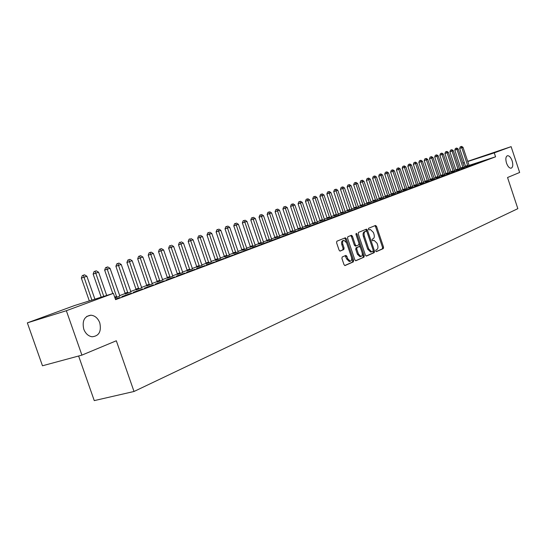 <?xml version="1.0" encoding="UTF-8"?>
<svg xmlns="http://www.w3.org/2000/svg" width="547" height="547" viewBox="0 0 547 547"><rect width="100%" height="100%" fill="white"/><g stroke="black" fill="none" stroke-linecap="round" stroke-linejoin="round"><path stroke-width="0.82" d="M375.721 251.025L376.37 251.661L383.303 248.598L383.55 247.162L376.548 226.355L375.509 225.46L368.582 228.284L368.398 229.296L369.068 229.938L370.34 229.466L373.382 232.42L373.97 234.164C374.606 236.468 374.333 238.007 373.143 238.765L372.247 239.148L372.063 240.16L372.719 240.803L374.045 240.304L377.033 243.23L377.615 244.974C378.25 247.285 377.977 248.83 376.801 249.61L375.905 250.006L375.721 251.025M99.786 322.86C97.92 318.163 94.946 315.605 90.87 315.188C84.354 316.248 81.988 320.904 83.759 329.157C85.496 333.567 88.265 336.104 92.06 336.774C99 336.097 101.571 331.461 99.786 322.86M512.136 160.845C510.823 157.358 509.264 155.642 507.472 155.71C505.715 156.579 505.394 159.027 506.495 163.061C507.801 166.534 509.346 168.244 511.13 168.202C512.908 167.341 513.243 164.893 512.136 160.845M342.21 256.967L341.916 258.492L343.995 264.632L344.966 265.575L353.362 261.876L353.649 260.372L346.326 238.724L345.335 237.781L336.877 241.213L336.576 242.718L339.092 250.15L340.09 251.1L343.789 249.555L344.09 248.051L342.846 244.393C342.265 242.13 342.634 240.762 343.94 240.297L346.607 242.834L351.427 257.097C352.015 259.415 351.632 260.796 350.278 261.234L347.701 258.724L346.894 256.338L345.916 255.394L342.21 256.967M113.386 293.363L66.344 310.717L27.35 322.86L74.597 305.527L113.386 293.363L115.581 299.66L495.568 156.804L494.269 152.866L467.726 161.536M467.658 161.344L511.124 146.651L519.65 172.469L507.541 177.522L517.845 208.66L134.015 391.481L116.32 340.767L81.913 355.119L66.344 310.717M511.124 146.651L494.269 152.866M365.417 255.175L366.483 256.058L374.285 252.598L374.545 251.141L367.447 230.082L366.483 229.152L358.497 232.4L358.217 233.856L365.417 255.175M363.967 257.172L355.81 260.769L354.853 259.839L347.55 238.225L347.837 236.742L351.434 235.292L352.425 236.229L355.365 244.947L356.453 245.849L358.736 244.878L359.01 243.408L355.96 234.376L356.227 233.33L356.911 233.986L364.24 255.688L363.967 257.172L355.577 260.734M78.618 356.015L94.262 400.616L134.015 391.481M131.383 293.199L121.858 296.597L131.383 293.199M153.584 284.864L144.381 288.146L153.584 284.864M125.366 293.93L130.89 291.907M174.814 276.898L165.905 280.071L174.814 276.898M146.917 285.869L152.312 283.907M195.129 269.268L186.506 272.338L195.129 269.268M167.56 278.156L172.818 276.242M214.581 261.965L206.226 264.939L214.581 261.965M187.341 270.758L192.476 268.892M233.234 254.964L225.138 257.842L233.234 254.964M206.315 263.661L211.327 261.849M251.135 248.242L243.271 251.039L251.135 248.242M224.53 256.851L229.425 255.08M268.324 241.788L260.693 244.502L268.324 241.788M242.034 250.307L246.82 248.577M284.843 235.586L277.425 238.225L284.843 235.586M258.861 244.017L263.545 242.328M300.734 229.624L293.52 232.181L300.734 229.624M275.052 237.959L279.64 236.311M316.029 223.88L309.014 226.369L316.029 223.88M290.648 232.133L295.141 230.519M330.764 218.349L323.933 220.769L330.764 218.349M305.677 226.513L310.074 224.933M344.966 213.015L338.313 215.374L344.966 213.015M320.173 221.091L324.48 219.545M358.661 207.874L352.179 210.171L358.661 207.874M334.155 215.867L338.381 214.349M371.885 202.91L365.56 205.152L371.885 202.91M347.66 210.814L351.803 209.337M384.657 198.117L378.483 200.298L384.657 198.117M360.705 205.939L364.767 204.489M396.992 193.481L390.968 195.614L396.992 193.481M373.321 201.221L377.307 199.799M408.924 189.002L403.043 191.081L408.924 189.002M385.519 196.66L389.43 195.265M420.465 184.667L414.722 186.705L420.465 184.667M397.32 192.25L401.163 190.882M431.645 180.476L426.024 182.459L431.645 180.476M408.753 187.977L412.527 186.63M442.461 176.414L436.971 178.356L442.461 176.414M419.829 183.833L423.535 182.513M452.95 172.476L447.576 174.377L452.95 172.476M430.557 179.819L434.202 178.527M463.111 168.661L457.853 170.514L463.111 168.661M440.971 175.929L444.547 174.657M472.97 164.962L467.822 166.773L472.97 164.962M451.063 172.155L454.584 170.903M482.536 161.365L477.49 163.15L482.536 161.365M460.868 168.49L464.328 167.259M495.568 156.804L469.046 165.392M465.634 166.5L464.177 166.972M460.827 168.196L459.33 168.756M455.959 170.014L454.42 170.589M451.022 171.854L449.443 172.449M446.01 173.727L444.383 174.336M440.923 175.628L439.248 176.25M435.761 177.556L434.031 178.199M430.516 179.512L428.739 180.175M425.19 181.501L423.357 182.185M419.781 183.518L417.894 184.223M414.291 185.57L412.349 186.295M408.712 187.655L406.708 188.4M403.043 189.775L400.985 190.541M397.279 191.922L395.16 192.715M391.426 194.11L389.245 194.923M385.478 196.332L383.228 197.173M379.427 198.588L377.115 199.457M373.28 200.886L370.9 201.775M367.023 203.224L364.576 204.134M360.664 205.597L358.148 206.54M354.196 208.01L351.605 208.981M347.618 210.465L344.952 211.463M340.931 212.968L338.183 213.993M334.121 215.511L331.291 216.564M327.188 218.096L324.275 219.183M320.132 220.735L317.137 221.85M312.952 223.415L309.869 224.564M305.643 226.143L302.464 227.326M298.197 228.926L294.929 230.143M290.614 231.757L287.25 233.015M282.888 234.642L279.421 235.935M275.018 237.583L271.449 238.909M266.998 240.577L263.326 241.945M258.82 243.627L255.039 245.042M250.492 246.738L246.594 248.194M241.993 249.911L237.979 251.408M233.33 253.145L229.193 254.69M224.489 256.447L220.236 258.034M215.477 259.811L211.087 261.452M206.281 263.251L201.754 264.939M196.886 266.751L192.229 268.495M187.306 270.334L182.507 272.126M177.522 273.985L172.572 275.838M167.526 277.719L162.425 279.626M157.317 281.534L152.059 283.496M146.89 285.425L141.461 287.448M136.23 289.404L130.63 291.496M125.331 293.472L119.561 295.633M465.661 166.698L469.094 165.481M487.213 159.615L482.222 161.372L487.213 159.615M456 170.308L459.494 169.071M477.791 163.15L472.69 164.948L477.791 163.15M446.058 174.028L449.607 172.77M468.075 166.794L462.871 168.633L468.075 166.794M435.802 177.857L439.412 176.578M458.071 170.555L452.752 172.428L458.071 170.555M425.238 181.809L428.91 180.503M447.747 174.431L442.311 176.346L447.747 174.431M414.332 185.884L418.072 184.558M437.094 178.425L431.542 180.394L437.094 178.425M403.084 190.096L406.886 188.736M426.099 182.554L420.417 184.565L426.099 182.554M391.467 194.438L395.344 193.057M414.742 186.821L408.93 188.872L414.742 186.821M379.468 198.923L383.413 197.515M403.009 191.224L397.06 193.33L403.009 191.224M367.064 203.559L371.092 202.123M390.879 195.778L384.78 197.939L390.879 195.778M354.237 208.352L358.34 206.889M378.326 200.489L372.076 202.705L378.326 200.489M340.966 213.316L345.15 211.819M365.334 205.371L358.928 207.641L365.334 205.371M327.229 218.458L331.489 216.927M351.878 210.424L345.307 212.749L351.878 210.424M312.993 223.778L317.342 222.219M337.93 215.655L331.188 218.048L337.93 215.655M298.231 229.296L302.676 227.702M323.462 221.091L316.542 223.545L323.462 221.091M282.929 235.019L287.462 233.384M308.453 226.725L301.342 229.248L308.453 226.725M267.032 240.96L271.668 239.292M292.864 232.578L285.555 235.176L292.864 232.578M250.526 247.135L255.264 245.425M276.666 238.656L269.138 241.33L276.666 238.656M233.364 253.548L238.212 251.798M259.811 244.981L252.071 247.736L259.811 244.981M215.511 260.222L220.468 258.43M242.273 251.565L234.301 254.403L242.273 251.565M196.927 267.175L201.993 265.336M224.003 258.43L215.785 261.357L224.003 258.43M177.556 274.416L182.746 272.529M204.961 265.575L196.476 268.598L204.961 265.575M157.351 281.972L162.671 280.03M185.077 273.042L176.319 276.16L185.077 273.042M136.258 289.855L141.721 287.866M164.319 280.837L155.266 284.064L164.319 280.837M114.993 297.971L119.82 296.043M142.61 288.987L133.249 292.324L142.61 288.987M115.424 299.195L119.889 297.513L115.369 299.038M81.913 355.119L42.475 365.779L27.35 322.86M464.382 162.63L462.892 163.115L464.355 162.562M372.999 240.605L373.697 240.4M369.287 229.781L370.039 229.555M376.158 251.613L382.319 248.885L382.565 247.449L375.563 226.656L374.811 225.747M366.825 231.477L365.69 229.466M366.128 256.058L373.293 252.885L373.266 250.56M373.013 251.278L373.198 250.259L366.955 231.75L366.285 231.101L365.252 231.518C364.035 232.27 363.748 233.822 364.391 236.16L368.678 248.864L371.659 251.805L373.013 251.278M365.28 231.402L366.216 231.121M371.126 251.962L370.668 252.092L367.687 249.152L363.399 236.454C362.764 234.116 363.051 232.571 364.261 231.812L365.225 231.422M355.482 246.129L354.367 245.241L351.427 236.53L350.634 235.607M359.071 243.613L360.295 247.244M362.148 252.735L363.242 255.975L364.24 255.688M358.422 253.979L360.958 256.461C362.264 256.03 362.627 254.676 362.046 252.399L360.377 247.442L359.413 246.512L357.02 247.517L356.74 249.001L358.422 253.979L357.423 254.266L359.96 256.748L360.364 256.632M358.394 246.806L359.297 246.547M357.423 254.266L355.741 249.295L356.022 247.812L358.299 246.841M362.969 257.459L363.242 255.975M349.711 261.398L349.273 261.521L346.695 259.011L345.123 255.709M343.571 240.406L342.935 240.598C341.629 241.063 341.266 242.43 341.848 244.687L342.846 244.393M339.878 251.08L342.784 249.856L343.085 248.345L341.848 244.687M344.733 265.541L352.357 262.163L352.644 260.652L345.328 239.025L344.528 238.095M469.114 165.515L463.001 147.314L459.665 148.442L465.668 166.732M461.1 146.548L460.246 146.835L461.1 146.548L461.805 147.724L467.808 166.001M461.579 146.384L463.001 147.314M459.665 148.442L460.246 146.835M464.348 167.293L458.188 148.962L454.824 150.104L460.875 168.524M456.266 148.196L455.405 148.483L456.266 148.196L456.971 149.379L463.022 167.792M456.752 148.025L458.188 148.962M454.824 150.104L455.405 148.483M459.514 169.105L453.299 150.637L449.914 151.786L456.007 170.343M451.364 149.864L450.502 150.158L451.364 149.864L452.068 151.061L458.167 169.604M451.856 149.693L453.299 150.637M449.914 151.786L450.502 150.158M454.605 170.938L448.342 152.339L444.923 153.495L451.07 172.196M446.386 151.56L445.518 151.854L446.386 151.56L447.09 152.763L453.237 171.45M446.885 151.389L448.342 152.339M444.923 153.495L445.518 151.854M449.627 172.804L443.309 154.063L439.863 155.232L446.058 174.069M441.333 153.283L440.465 153.577L441.333 153.283L442.038 154.5L448.239 173.324M441.839 153.105L443.309 154.063M439.863 155.232L440.465 153.577M444.567 174.691L438.202 155.813L434.728 156.989L440.971 175.97M436.205 155.027L435.33 155.321L436.205 155.027L436.909 156.257L443.159 175.218M436.718 154.849L438.202 155.813M434.728 156.989L435.33 155.321M439.439 176.613L433.012 157.591L429.511 158.78L435.809 177.898M430.995 156.798L430.12 157.098L430.995 156.798L431.706 158.042L438.003 177.146M431.521 156.62L433.012 157.591M429.511 158.78L430.12 157.098M434.222 178.561L427.747 159.396L424.219 160.592L430.564 179.86M425.71 158.603L424.828 158.897L425.71 158.603L426.421 159.854L432.773 179.108M426.243 158.418L427.747 159.396M424.219 160.592L424.828 158.897M428.93 180.544L422.4 161.228L418.838 162.438L425.238 181.857M420.342 160.428L419.46 160.729L420.342 160.428L421.053 161.693L427.453 181.098M420.882 160.244L422.4 161.228M418.838 162.438L419.46 160.729M423.556 182.554L416.971 163.088L413.375 164.305L419.829 183.874M414.893 162.288L414.004 162.589L414.893 162.288L415.597 163.56L422.058 183.115M415.44 162.103L416.971 163.088M413.375 164.305L414.004 162.589M418.093 184.599L411.453 164.982L407.83 166.206L414.339 185.932M409.354 164.175L408.459 164.476L409.354 164.175L410.059 165.461L416.575 185.166M409.908 163.984L411.453 164.982M407.83 166.206L408.459 164.476M412.547 186.671L405.847 166.903L402.195 168.141L408.759 188.018M403.727 166.09L402.831 166.391L403.727 166.09L404.431 167.389L411.002 187.252M404.288 165.898L405.847 166.903M402.195 168.141L402.831 166.391M406.913 188.777L400.151 168.852L396.466 170.103L403.091 190.137M398.011 168.038L397.108 168.339L398.011 168.038L398.715 169.344L405.341 189.365M398.585 167.84L400.151 168.852M396.466 170.103L397.108 168.339M401.19 190.924L394.366 170.835L390.647 172.1L397.327 192.298M392.199 170.014L391.296 170.322L392.199 170.014L392.91 171.341L399.59 191.518M392.787 169.816L394.366 170.835M390.647 172.1L391.296 170.322M395.372 193.098L388.486 172.852L384.732 174.124L391.474 194.486M386.298 172.025L385.389 172.332L386.298 172.025L387.002 173.365L393.744 193.706M386.893 171.826L388.486 172.852M384.732 174.124L385.389 172.332M389.457 195.306L382.51 174.903L378.722 176.182L385.526 196.708M380.295 174.069L379.386 174.377L380.295 174.069L381.006 175.416L387.802 195.929M380.897 173.864L382.51 174.903M378.722 176.182L379.386 174.377M383.44 197.556L376.439 176.982L372.616 178.281L379.474 198.971M374.196 176.148L373.28 176.455L374.196 176.148L374.9 177.508L381.765 198.185M374.811 175.943L376.439 176.982M372.616 178.281L373.28 176.455M377.327 199.846L370.264 179.101L366.408 180.407L373.327 201.275M367.994 178.26L367.078 178.568L367.994 178.26L368.699 179.635L375.625 200.482M368.616 178.048L370.264 179.101M366.408 180.407L367.078 178.568M371.119 202.171L363.981 181.255L360.09 182.575L367.071 203.614M361.69 180.407L360.767 180.722L361.69 180.407L362.394 181.795L369.382 202.821M362.326 180.195L363.981 181.255M360.09 182.575L360.767 180.722M364.794 204.53L357.594 183.443L353.67 184.777L360.712 205.993M355.276 182.595L354.353 182.903L355.276 182.595L355.981 183.997L363.03 205.193M355.926 182.377L357.594 183.443M353.67 184.777L354.353 182.903M358.367 206.937L351.099 185.665L347.133 187.012L354.244 208.407M348.754 184.818L347.824 185.125L348.754 184.818L349.458 186.233L356.576 207.607M349.41 184.592L351.099 185.665M347.133 187.012L347.824 185.125M351.83 209.385L344.494 187.936L340.487 189.289L347.666 210.868M342.121 187.074L341.184 187.389L342.121 187.074L342.825 188.503L350.005 210.069M342.791 186.848L344.494 187.936M340.487 189.289L341.184 187.389M345.178 211.874L337.772 190.24L333.732 191.607L340.972 213.378M335.373 189.371L334.436 189.693L335.373 189.371L336.07 190.821L343.325 212.564M336.049 189.139L337.772 190.24M333.732 191.607L334.436 189.693M338.415 214.403L330.935 192.585L326.853 193.966L334.162 215.921M328.501 191.717L327.564 192.031L328.501 191.717L329.205 193.173L336.521 215.108M329.191 191.477L330.935 192.585M326.853 193.966L327.564 192.031M331.523 216.981L323.974 194.971L319.851 196.366L327.236 218.513M321.513 194.096L320.569 194.411L321.513 194.096L322.21 195.573L329.602 217.699M322.217 193.857L323.974 194.971M319.851 196.366L320.569 194.411M324.515 219.6L316.884 197.399L312.727 198.807L320.18 221.152M314.395 196.517L313.452 196.838L314.395 196.517L315.093 198.007L322.552 220.332M315.113 196.27L316.884 197.399M312.727 198.807L313.452 196.838M317.376 222.267L309.677 199.867L305.472 201.296L313 223.839M307.154 198.985L306.204 199.306L307.154 198.985L307.852 200.496L315.387 223.019M307.886 198.739L309.677 199.867M305.472 201.296L306.204 199.306M310.115 224.988L302.334 202.383L298.081 203.826L305.684 226.574M299.777 201.494L298.826 201.822L299.777 201.494L300.474 203.026L308.084 225.747M300.522 201.241L302.334 202.383M298.081 203.826L298.826 201.822M302.71 227.757L294.854 204.947L290.56 206.404L298.238 229.364M292.269 204.058L291.312 204.38L292.269 204.058L292.96 205.597L300.645 228.53M293.028 203.799L294.854 204.947M290.56 206.404L291.312 204.38M295.175 230.574L287.237 207.559L282.902 209.029L290.655 232.202M284.618 206.663L283.654 206.985L284.618 206.663L285.308 208.222L293.069 231.36M285.39 206.397L287.237 207.559M282.902 209.029L283.654 206.985M287.503 233.446L279.476 210.219L275.1 211.703L282.929 235.087M276.83 209.316L275.859 209.638L276.83 209.316L277.514 210.889L285.356 234.246M277.616 209.05L279.476 210.219M275.1 211.703L275.859 209.638M279.681 236.372L271.572 212.927L267.148 214.431L275.059 238.034M268.885 212.017L267.921 212.345L268.885 212.017L269.575 213.617L277.493 237.186M269.692 211.744L271.572 212.927M267.148 214.431L267.921 212.345M271.709 239.354L263.517 215.689L259.046 217.207L267.039 241.036M260.796 214.773L259.825 215.101L260.796 214.773L261.48 216.386L269.48 240.188M261.61 214.499L263.517 215.689M259.046 217.207L259.825 215.101M263.586 242.389L255.305 218.506L250.786 220.038L258.868 244.092M252.55 217.583L251.572 217.911L252.55 217.583L253.227 219.217L261.316 243.237M253.384 217.303L255.305 218.506M250.786 220.038L251.572 217.911M255.305 245.487L246.936 221.371L242.369 222.923L250.533 247.21M244.147 220.448L243.162 220.776L244.147 220.448L244.817 222.103L252.994 246.355M244.994 220.161L246.936 221.371M242.369 222.923L243.162 220.776M246.868 248.646L238.403 224.297L233.781 225.863L242.034 250.389M235.572 223.367L234.588 223.696L235.572 223.367L236.242 225.036L244.502 249.528M236.434 223.073L238.403 224.297M233.781 225.863L234.588 223.696M238.253 251.866L229.699 227.285L225.029 228.865L233.371 253.63M226.834 226.342L225.843 226.677L226.834 226.342L227.497 228.037L235.846 252.769M227.716 226.048L229.699 227.285M225.029 228.865L225.843 226.677M229.473 255.148L220.824 230.321L216.099 231.928L224.537 256.94M217.918 229.384L216.927 229.713L217.918 229.384L218.574 231.094L227.019 256.071M218.814 229.077L220.824 230.321M216.099 231.928L216.927 229.713M220.516 258.499L211.771 233.425L206.992 235.046L215.518 260.31M208.817 232.482L207.826 232.817L208.817 232.482L218.014 259.435M209.733 232.167L211.771 233.425M206.992 235.046L207.826 232.817M211.374 261.917L202.527 236.598L197.699 238.232L206.322 263.75M199.539 235.641L198.54 235.976L199.539 235.641L208.817 262.875M200.475 235.326L202.527 236.598M197.699 238.232L198.54 235.976M202.048 265.411L193.098 239.825L188.209 241.487L196.927 267.264M190.062 238.868L189.064 239.203L190.062 238.868L199.436 266.382M191.019 238.547L193.098 239.825M188.209 241.487L189.064 239.203M192.523 268.974L183.471 243.128L178.527 244.803L187.347 270.854M180.394 242.164L179.389 242.499L180.394 242.164L189.864 269.965M181.365 241.829L183.471 243.128M178.527 244.803L179.389 242.499M182.807 272.604L173.645 246.499L168.64 248.194L177.556 274.512M170.514 245.528L169.508 245.863L170.514 245.528L180.079 273.623M171.512 245.186L173.645 246.499M168.64 248.194L169.508 245.863M172.873 276.324L163.601 249.938L158.541 251.654L167.567 278.252M160.442 248.953L159.423 249.302L161.447 248.618L160.442 248.953L170.096 277.363M161.447 248.618L163.601 249.938M158.541 251.654L159.423 249.302M162.732 280.112L153.351 253.452L148.223 255.189L157.358 282.074M150.131 252.468L151.17 252.119L149.119 252.81L150.131 252.468L159.895 281.179M151.17 252.119L153.351 253.452M148.223 255.189L149.119 252.81M152.374 283.989L142.876 257.042L137.687 258.806L146.924 285.978M139.601 256.058L140.668 255.695L138.589 256.399L139.601 256.058L149.468 285.076M140.668 255.695L142.876 257.042M137.687 258.806L138.589 256.399M141.782 287.954L132.169 260.714L126.911 262.498L136.265 289.965M128.846 259.722L129.933 259.353L127.834 260.064L128.846 259.722L138.815 289.062M129.933 259.353L132.169 260.714M126.911 262.498L127.834 260.064M130.959 292.002L121.222 264.468L115.902 266.266L125.372 294.04M117.851 263.469L118.959 263.086L116.832 263.811L117.851 263.469L127.923 293.137M118.959 263.086L121.222 264.468M115.902 266.266L116.832 263.811M119.889 296.139L110.029 268.303L104.648 270.129L112.805 293.541M106.603 267.298L107.738 266.909L105.585 267.64L106.603 267.298L116.791 297.301M107.738 266.909L110.029 268.303M104.648 270.129L105.585 267.64M106.692 295.462L98.59 272.221L93.134 274.074L101.195 297.185M95.103 271.216L96.265 270.82L94.084 271.558L95.103 271.216L103.766 296.378M96.265 270.82L98.59 272.221M93.134 274.074L94.084 271.558M94.891 299.161L86.877 276.235L81.353 278.108L89.318 300.912M83.342 275.223L84.532 274.813L82.317 275.565L83.342 275.223L91.896 300.105M84.532 274.813L86.877 276.235M81.353 278.108L82.317 275.565M375.563 226.656L376.548 226.355M382.565 247.449L383.55 247.162M382.319 248.885L383.303 248.598M366.456 230.383L367.447 230.082M373.553 251.422L374.545 251.141M373.293 252.885L374.285 252.598M364.261 231.812L365.252 231.518M363.399 236.454L364.391 236.16M367.687 249.152L368.678 248.864M351.427 236.53L352.425 236.229M354.367 245.241L355.365 244.947M355.454 246.143L356.357 245.876M355.933 234.287L356.911 233.986M356.022 247.812L357.02 247.517M355.741 249.295L356.74 249.001M345.889 256.625L346.894 256.338M346.695 259.011L347.701 258.724M343.085 248.345L344.09 248.051M342.784 249.856L343.789 249.555M345.328 239.025L346.326 238.724M352.644 260.652L353.649 260.372M352.357 262.163L353.362 261.876M465.552 166.165L467.699 165.474M465.641 166.541L467.788 165.85M460.759 167.956L462.912 167.259M460.847 168.332L463.001 167.635M455.897 169.768L458.058 169.071M455.986 170.151L458.147 169.454M450.96 171.614L453.128 170.91M451.049 171.997L453.217 171.293M445.949 173.481L448.13 172.777M446.037 173.871L448.219 173.167M440.861 175.375L443.049 174.671M440.95 175.772L443.138 175.061M435.692 177.303L437.894 176.592M435.788 177.7L437.983 176.989M430.448 179.259L432.663 178.548M430.544 179.655L432.752 178.944M425.128 181.248L427.344 180.531M425.217 181.645L427.433 180.934M419.72 183.266L421.949 182.548M419.809 183.669L422.038 182.951M414.223 185.317L416.458 184.592M414.311 185.72L416.554 185.002M408.643 187.395L410.893 186.671M408.732 187.806L410.982 187.081M402.975 189.508L405.231 188.783M403.064 189.925L405.32 189.2M397.211 191.662L399.481 190.93M397.307 192.079L399.57 191.347M391.358 193.843L393.635 193.112M391.447 194.267L393.724 193.535M385.403 196.065L387.693 195.327M385.498 196.489L387.782 195.751M379.358 198.322L381.649 197.583M379.447 198.746L381.744 198.014M373.204 200.612L375.509 199.874M373.3 201.043L375.604 200.305M366.955 202.944L369.266 202.205M367.051 203.381L369.362 202.636M360.596 205.316L362.921 204.571M360.692 205.761L363.017 205.016M354.128 207.73L356.459 206.985M354.224 208.175L356.555 207.429M347.55 210.185L349.889 209.433M347.646 210.629L349.984 209.884M340.856 212.68L343.208 211.928M340.952 213.132L343.304 212.38M334.046 215.224L336.405 214.465M334.142 215.675L336.501 214.923M327.113 217.809L329.485 217.05M327.209 218.267L329.581 217.508M320.057 220.441L322.436 219.682M320.159 220.899L322.539 220.14M312.877 223.121L315.263 222.355M312.973 223.586L315.366 222.82M305.561 225.849L307.961 225.084M305.664 226.314L308.064 225.555M298.115 228.625L300.529 227.86M298.218 229.097L300.631 228.331M290.532 231.449L292.953 230.684M290.635 231.935L293.055 231.162M282.806 234.335L285.233 233.562M282.908 234.82L285.336 234.048M274.936 237.268L277.377 236.495M275.038 237.76L277.479 236.988M266.915 240.263L269.363 239.483M267.018 240.755L269.466 239.983M258.745 243.312L261.199 242.533M258.847 243.812L261.302 243.032M250.41 246.423L252.871 245.637M250.512 246.923L252.974 246.143M241.911 249.589L244.386 248.81M242.013 250.102L244.488 249.316M233.248 252.823L235.73 252.037M233.35 253.336L235.832 252.557M224.407 256.119L226.896 255.333M224.516 256.639L227.005 255.852M215.395 259.483L217.891 258.697M215.497 260.01L218 259.223M206.192 262.916L208.701 262.122M206.301 263.442L208.804 262.656M196.804 266.416L199.32 265.623M196.913 266.95L199.423 266.163M187.218 269.992L189.741 269.199M187.327 270.533L189.85 269.746M177.433 273.644L179.963 272.85M177.543 274.191L180.072 273.397M167.437 277.37L169.973 276.577M167.546 277.924L170.083 277.131M157.228 281.179L159.772 280.385M157.338 281.739L159.881 280.946M146.801 285.069L149.345 284.276M146.911 285.637L149.461 284.843M136.141 289.042L138.692 288.248M136.251 289.616L138.808 288.823M125.242 293.11L127.807 292.31M125.352 293.691L127.916 292.891M114.685 297.083L116.668 296.467M114.884 297.643L116.778 297.055M86.679 316.453L90.87 315.188M370.668 252.092L371.659 251.805M355.338 246.171L356.336 245.883M359.96 256.748L360.958 256.461M349.273 261.521L350.278 261.234"/></g></svg>
